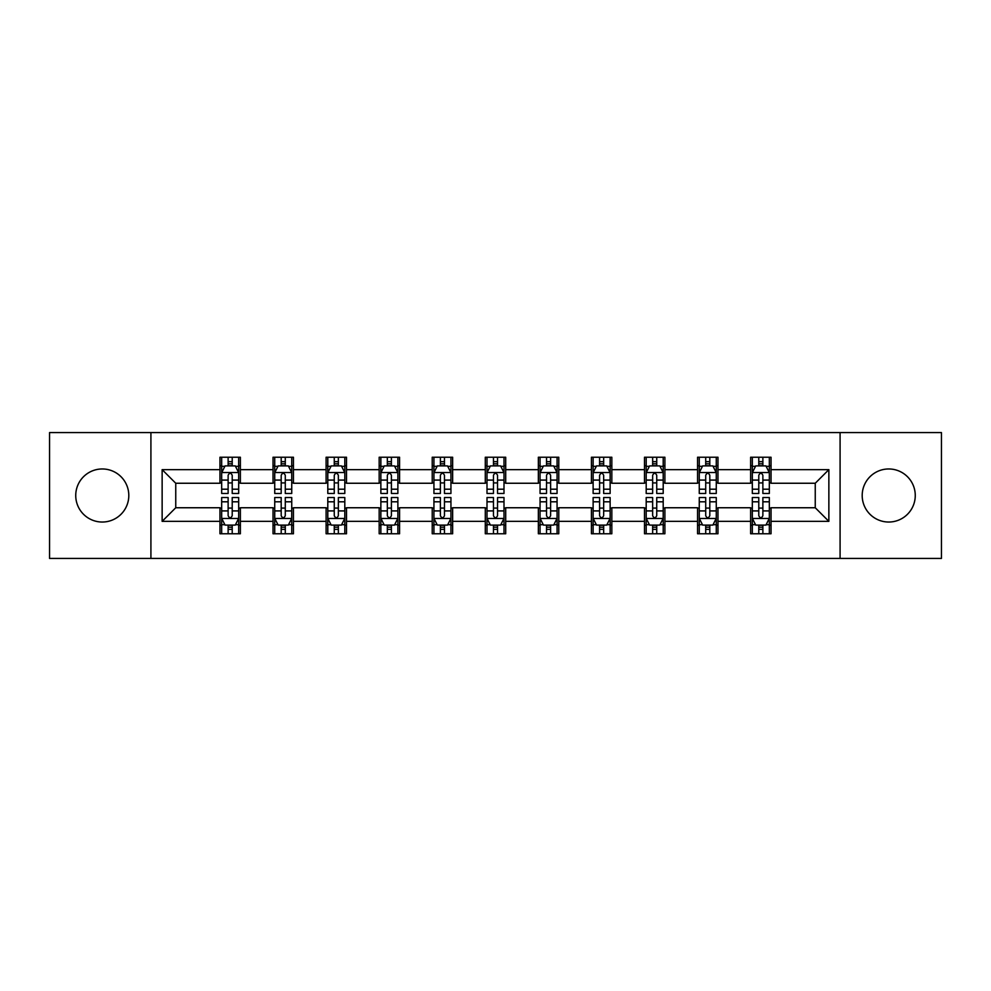 <?xml version="1.0" encoding="UTF-8"?>
<svg xmlns="http://www.w3.org/2000/svg" width="991" height="991" viewBox="0 0 991 991"><rect width="100%" height="100%" fill="white"/><g stroke="black" fill="none" stroke-linecap="round" stroke-linejoin="round"><path stroke-width="1.49" d="M888.729 468.966A26.534 26.534 0 0 0 862.195 495.5A26.534 26.534 0 0 0 888.729 522.034A26.534 26.534 0 0 0 915.263 495.5A26.534 26.534 0 0 0 888.729 468.966M102.271 468.966A26.534 26.534 0 0 0 75.737 495.5A26.534 26.534 0 0 0 102.271 522.034A26.534 26.534 0 0 0 128.805 495.5A26.534 26.534 0 0 0 102.271 468.966M840.083 558.428L941.45 558.428L941.45 432.572L840.083 432.572L840.083 558.428L150.917 558.428L150.917 432.572L49.55 432.572L49.55 558.428L150.917 558.428M840.083 432.572L150.917 432.572M771.035 469.647L771.035 457.235L750.621 457.235L750.621 469.647L717.967 469.647L717.967 457.235L697.553 457.235L697.553 469.647L664.899 469.647L664.899 457.235L644.484 457.235L644.484 469.647L611.831 469.647L611.831 457.235L591.429 457.235L591.429 469.647L558.775 469.647L558.775 457.235L538.361 457.235L538.361 469.647L505.707 469.647L505.707 457.235L485.293 457.235L485.293 469.647L452.639 469.647L452.639 457.235L432.225 457.235L432.225 469.647L399.571 469.647L399.571 457.235L379.169 457.235L379.169 469.647L346.516 469.647L346.516 457.235L326.101 457.235L326.101 469.647L293.447 469.647L293.447 457.235L273.033 457.235L273.033 469.647L240.379 469.647L240.379 457.235L219.965 457.235L219.965 469.647L162.14 469.647L162.14 521.353L175.754 507.751L219.965 507.751L219.965 533.765L240.379 533.765L240.379 507.751L273.033 507.751L273.033 533.765L293.447 533.765L293.447 507.751L326.101 507.751L326.101 533.765L346.516 533.765L346.516 507.751L379.169 507.751L379.169 533.765L399.571 533.765L399.571 507.751L432.225 507.751L432.225 533.765L452.639 533.765L452.639 507.751L485.293 507.751L485.293 533.765L505.707 533.765L505.707 507.751L538.361 507.751L538.361 533.765L558.775 533.765L558.775 507.751L591.429 507.751L591.429 533.765L611.831 533.765L611.831 507.751L644.484 507.751L644.484 533.765L664.899 533.765L664.899 507.751L697.553 507.751L697.553 533.765L717.967 533.765L717.967 507.751L750.621 507.751L750.621 533.765L771.035 533.765L771.035 507.751L815.246 507.751L815.246 483.249L771.035 483.249L771.035 469.647L828.86 469.647L828.86 521.353L771.035 521.353M750.621 521.353L717.967 521.353M697.553 521.353L664.899 521.353M644.484 521.353L611.831 521.353M591.429 521.353L558.775 521.353M538.361 521.353L505.707 521.353M485.293 521.353L452.639 521.353M432.225 521.353L399.571 521.353M379.169 521.353L346.516 521.353M326.101 521.353L293.447 521.353M273.033 521.353L240.379 521.353M219.965 521.353L162.14 521.353M750.621 469.647L750.621 483.249L717.967 483.249L717.967 469.647M697.553 469.647L697.553 483.249L664.899 483.249L664.899 469.647M644.484 469.647L644.484 483.249L611.831 483.249L611.831 469.647M591.429 469.647L591.429 483.249L558.775 483.249L558.775 469.647M538.361 469.647L538.361 483.249L505.707 483.249L505.707 469.647M485.293 469.647L485.293 483.249L452.639 483.249L452.639 469.647M432.225 469.647L432.225 483.249L399.571 483.249L399.571 469.647M379.169 469.647L379.169 483.249L346.516 483.249L346.516 469.647M326.101 469.647L326.101 483.249L293.447 483.249L293.447 469.647M273.033 469.647L273.033 483.249L240.379 483.249L240.379 469.647M219.965 469.647L219.965 483.249L175.754 483.249L162.14 469.647M175.754 483.249L175.754 507.751M828.86 521.353L815.246 507.751M815.246 483.249L828.86 469.647M219.965 465.733L221.674 465.733M228.128 465.733L232.216 465.733M238.682 465.733L240.379 465.733M219.965 482.914L221.674 482.914M228.128 482.914L232.216 482.914M238.682 482.914L240.379 482.914M219.965 508.086L221.674 508.086M228.128 508.086L232.216 508.086M238.682 508.086L240.379 508.086M219.965 525.267L221.674 525.267M228.128 525.267L232.216 525.267M238.682 525.267L240.379 525.267M273.033 508.086L274.73 508.086M281.196 508.086L285.284 508.086M291.738 508.086L293.447 508.086M273.033 525.267L274.73 525.267M281.196 525.267L285.284 525.267M291.738 525.267L293.447 525.267M273.033 465.733L274.73 465.733M281.196 465.733L285.284 465.733M291.738 465.733L293.447 465.733M273.033 482.914L274.73 482.914M281.196 482.914L285.284 482.914M291.738 482.914L293.447 482.914M326.101 508.086L327.798 508.086M334.264 508.086L338.352 508.086M344.806 508.086L346.516 508.086M326.101 525.267L327.798 525.267M334.264 525.267L338.352 525.267M344.806 525.267L346.516 525.267M326.101 465.733L327.798 465.733M334.264 465.733L338.352 465.733M344.806 465.733L346.516 465.733M326.101 482.914L327.798 482.914M334.264 482.914L338.352 482.914M344.806 482.914L346.516 482.914M379.169 508.086L380.866 508.086M387.332 508.086L391.408 508.086M397.874 508.086L399.571 508.086M379.169 525.267L380.866 525.267M387.332 525.267L391.408 525.267M397.874 525.267L399.571 525.267M379.169 465.733L380.866 465.733M387.332 465.733L391.408 465.733M397.874 465.733L399.571 465.733M379.169 482.914L380.866 482.914M387.332 482.914L391.408 482.914M397.874 482.914L399.571 482.914M432.225 508.086L433.934 508.086M440.388 508.086L444.476 508.086M450.942 508.086L452.639 508.086M432.225 525.267L433.934 525.267M440.388 525.267L444.476 525.267M450.942 525.267L452.639 525.267M432.225 465.733L433.934 465.733M440.388 465.733L444.476 465.733M450.942 465.733L452.639 465.733M432.225 482.914L433.934 482.914M440.388 482.914L444.476 482.914M450.942 482.914L452.639 482.914M485.293 508.086L487.002 508.086M493.456 508.086L497.544 508.086M503.998 508.086L505.707 508.086M485.293 525.267L487.002 525.267M493.456 525.267L497.544 525.267M503.998 525.267L505.707 525.267M485.293 465.733L487.002 465.733M493.456 465.733L497.544 465.733M503.998 465.733L505.707 465.733M485.293 482.914L487.002 482.914M493.456 482.914L497.544 482.914M503.998 482.914L505.707 482.914M538.361 508.086L540.058 508.086M546.524 508.086L550.612 508.086M557.066 508.086L558.775 508.086M538.361 525.267L540.058 525.267M546.524 525.267L550.612 525.267M557.066 525.267L558.775 525.267M538.361 465.733L540.058 465.733M546.524 465.733L550.612 465.733M557.066 465.733L558.775 465.733M538.361 482.914L540.058 482.914M546.524 482.914L550.612 482.914M557.066 482.914L558.775 482.914M591.429 508.086L593.126 508.086M599.592 508.086L603.668 508.086M610.134 508.086L611.831 508.086M591.429 525.267L593.126 525.267M599.592 525.267L603.668 525.267M610.134 525.267L611.831 525.267M591.429 465.733L593.126 465.733M599.592 465.733L603.668 465.733M610.134 465.733L611.831 465.733M591.429 482.914L593.126 482.914M599.592 482.914L603.668 482.914M610.134 482.914L611.831 482.914M644.484 508.086L646.194 508.086M652.648 508.086L656.736 508.086M663.202 508.086L664.899 508.086M644.484 525.267L646.194 525.267M652.648 525.267L656.736 525.267M663.202 525.267L664.899 525.267M644.484 465.733L646.194 465.733M652.648 465.733L656.736 465.733M663.202 465.733L664.899 465.733M644.484 482.914L646.194 482.914M652.648 482.914L656.736 482.914M663.202 482.914L664.899 482.914M697.553 508.086L699.262 508.086M705.716 508.086L709.804 508.086M716.27 508.086L717.967 508.086M697.553 525.267L699.262 525.267M705.716 525.267L709.804 525.267M716.27 525.267L717.967 525.267M697.553 465.733L699.262 465.733M705.716 465.733L709.804 465.733M716.27 465.733L717.967 465.733M697.553 482.914L699.262 482.914M705.716 482.914L709.804 482.914M716.27 482.914L717.967 482.914M750.621 508.086L752.318 508.086M758.784 508.086L762.872 508.086M769.326 508.086L771.035 508.086M750.621 525.267L752.318 525.267M758.784 525.267L762.872 525.267M769.326 525.267L771.035 525.267M750.621 465.733L752.318 465.733M758.784 465.733L762.872 465.733M769.326 465.733L771.035 465.733M750.621 482.914L752.318 482.914M758.784 482.914L762.872 482.914M769.326 482.914L771.035 482.914M232.216 461.657L228.128 461.657M238.682 489.195L232.216 489.195L232.216 493.456L238.682 493.456L238.682 472.707L235.276 465.906L225.068 465.906L221.674 472.707L221.674 493.456L228.128 493.456L228.128 489.195L221.674 489.195M221.674 472.707L221.674 457.235M238.682 472.707L238.682 457.235M228.128 465.906L228.128 457.235M232.216 457.235L232.216 465.906M232.216 489.195L232.216 475.259C230.853 472.645 229.491 472.645 228.128 475.259L228.128 489.195M228.128 529.343L232.216 529.343M221.674 501.805L228.128 501.805L228.128 497.544L221.674 497.544L221.674 518.293L225.068 525.094L235.276 525.094L238.682 518.293L238.682 497.544L232.216 497.544L232.216 501.805L238.682 501.805M238.682 518.293L238.682 533.765M221.674 518.293L221.674 533.765M232.216 525.094L232.216 533.765M228.128 533.765L228.128 525.094M228.128 501.805L228.128 515.741C229.491 518.355 230.853 518.355 232.216 515.741L232.216 501.805M285.284 461.657L281.196 461.657M291.738 489.195L285.284 489.195L285.284 493.456L291.738 493.456L291.738 472.707L288.344 465.906L278.137 465.906L274.73 472.707L274.73 493.456L281.196 493.456L281.196 489.195L274.73 489.195M274.73 472.707L274.73 457.235M291.738 472.707L291.738 457.235M281.196 465.906L281.196 457.235M285.284 457.235L285.284 465.906M285.284 489.195L285.284 475.259C283.921 472.645 282.559 472.645 281.196 475.259L281.196 489.195M338.352 461.657L334.264 461.657M344.806 489.195L338.352 489.195L338.352 493.456L344.806 493.456L344.806 472.707L341.412 465.906L331.205 465.906L327.798 472.707L327.798 493.456L334.264 493.456L334.264 489.195L327.798 489.195M327.798 472.707L327.798 457.235M344.806 472.707L344.806 457.235M334.264 465.906L334.264 457.235M338.352 457.235L338.352 465.906M338.352 489.195L338.352 475.259C336.99 472.645 335.627 472.645 334.264 475.259L334.264 489.195M281.196 529.343L285.284 529.343M274.73 501.805L281.196 501.805L281.196 497.544L274.73 497.544L274.73 518.293L278.137 525.094L288.344 525.094L291.738 518.293L291.738 497.544L285.284 497.544L285.284 501.805L291.738 501.805M291.738 518.293L291.738 533.765M274.73 518.293L274.73 533.765M285.284 525.094L285.284 533.765M281.196 533.765L281.196 525.094M281.196 501.805L281.196 515.741C282.559 518.355 283.921 518.355 285.284 515.741L285.284 501.805M334.264 529.343L338.352 529.343M327.798 501.805L334.264 501.805L334.264 497.544L327.798 497.544L327.798 518.293L331.205 525.094L341.412 525.094L344.806 518.293L344.806 497.544L338.352 497.544L338.352 501.805L344.806 501.805M344.806 518.293L344.806 533.765M327.798 518.293L327.798 533.765M338.352 525.094L338.352 533.765M334.264 533.765L334.264 525.094M334.264 501.805L334.264 515.741C335.627 518.355 336.99 518.355 338.352 515.741L338.352 501.805M391.408 461.657L387.332 461.657M397.874 489.195L391.408 489.195L391.408 493.456L397.874 493.456L397.874 472.707L394.468 465.906L384.273 465.906L380.866 472.707L380.866 493.456L387.332 493.456L387.332 489.195L380.866 489.195M380.866 472.707L380.866 457.235M397.874 472.707L397.874 457.235M387.332 465.906L387.332 457.235M391.408 457.235L391.408 465.906M391.408 489.195L391.408 475.259C390.058 472.645 388.695 472.645 387.332 475.259L387.332 489.195M444.476 461.657L440.388 461.657M450.942 489.195L444.476 489.195L444.476 493.456L450.942 493.456L450.942 472.707L447.536 465.906L437.328 465.906L433.934 472.707L433.934 493.456L440.388 493.456L440.388 489.195L433.934 489.195M433.934 472.707L433.934 457.235M450.942 472.707L450.942 457.235M440.388 465.906L440.388 457.235M444.476 457.235L444.476 465.906M444.476 489.195L444.476 475.259C443.113 472.645 441.751 472.645 440.388 475.259L440.388 489.195M497.544 461.657L493.456 461.657M503.998 489.195L497.544 489.195L497.544 493.456L503.998 493.456L503.998 472.707L500.604 465.906L490.396 465.906L487.002 472.707L487.002 493.456L493.456 493.456L493.456 489.195L487.002 489.195M487.002 472.707L487.002 457.235M503.998 472.707L503.998 457.235M493.456 465.906L493.456 457.235M497.544 457.235L497.544 465.906M497.544 489.195L497.544 475.259C496.181 472.645 494.819 472.645 493.456 475.259L493.456 489.195M387.332 529.343L391.408 529.343M380.866 501.805L387.332 501.805L387.332 497.544L380.866 497.544L380.866 518.293L384.273 525.094L394.468 525.094L397.874 518.293L397.874 497.544L391.408 497.544L391.408 501.805L397.874 501.805M397.874 518.293L397.874 533.765M380.866 518.293L380.866 533.765M391.408 525.094L391.408 533.765M387.332 533.765L387.332 525.094M387.332 501.805L387.332 515.741C388.683 518.355 390.045 518.355 391.408 515.741L391.408 501.805M440.388 529.343L444.476 529.343M433.934 501.805L440.388 501.805L440.388 497.544L433.934 497.544L433.934 518.293L437.328 525.094L447.536 525.094L450.942 518.293L450.942 497.544L444.476 497.544L444.476 501.805L450.942 501.805M450.942 518.293L450.942 533.765M433.934 518.293L433.934 533.765M444.476 525.094L444.476 533.765M440.388 533.765L440.388 525.094M440.388 501.805L440.388 515.741C441.751 518.355 443.113 518.355 444.476 515.741L444.476 501.805M493.456 529.343L497.544 529.343M487.002 501.805L493.456 501.805L493.456 497.544L487.002 497.544L487.002 518.293L490.396 525.094L500.604 525.094L503.998 518.293L503.998 497.544L497.544 497.544L497.544 501.805L503.998 501.805M503.998 518.293L503.998 533.765M487.002 518.293L487.002 533.765M497.544 525.094L497.544 533.765M493.456 533.765L493.456 525.094M493.456 501.805L493.456 515.741C494.819 518.355 496.181 518.355 497.544 515.741L497.544 501.805M546.524 529.343L550.612 529.343M540.058 501.805L546.524 501.805L546.524 497.544L540.058 497.544L540.058 518.293L543.464 525.094L553.672 525.094L557.066 518.293L557.066 497.544L550.612 497.544L550.612 501.805L557.066 501.805M557.066 518.293L557.066 533.765M540.058 518.293L540.058 533.765M550.612 525.094L550.612 533.765M546.524 533.765L546.524 525.094M546.524 501.805L546.524 515.741C547.887 518.355 549.249 518.355 550.612 515.741L550.612 501.805M599.592 529.343L603.668 529.343M593.126 501.805L599.592 501.805L599.592 497.544L593.126 497.544L593.126 518.293L596.532 525.094L606.727 525.094L610.134 518.293L610.134 497.544L603.668 497.544L603.668 501.805L610.134 501.805M610.134 518.293L610.134 533.765M593.126 518.293L593.126 533.765M603.668 525.094L603.668 533.765M599.592 533.765L599.592 525.094M599.592 501.805L599.592 515.741C600.942 518.355 602.305 518.355 603.668 515.741L603.668 501.805M652.648 529.343L656.736 529.343M646.194 501.805L652.648 501.805L652.648 497.544L646.194 497.544L646.194 518.293L649.588 525.094L659.795 525.094L663.202 518.293L663.202 497.544L656.736 497.544L656.736 501.805L663.202 501.805M663.202 518.293L663.202 533.765M646.194 518.293L646.194 533.765M656.736 525.094L656.736 533.765M652.648 533.765L652.648 525.094M652.648 501.805L652.648 515.741C654.01 518.355 655.373 518.355 656.736 515.741L656.736 501.805M705.716 529.343L709.804 529.343M699.262 501.805L705.716 501.805L705.716 497.544L699.262 497.544L699.262 518.293L702.656 525.094L712.863 525.094L716.27 518.293L716.27 497.544L709.804 497.544L709.804 501.805L716.27 501.805M716.27 518.293L716.27 533.765M699.262 518.293L699.262 533.765M709.804 525.094L709.804 533.765M705.716 533.765L705.716 525.094M705.716 501.805L705.716 515.741C707.078 518.355 708.441 518.355 709.804 515.741L709.804 501.805M550.612 461.657L546.524 461.657M557.066 489.195L550.612 489.195L550.612 493.456L557.066 493.456L557.066 472.707L553.672 465.906L543.464 465.906L540.058 472.707L540.058 493.456L546.524 493.456L546.524 489.195L540.058 489.195M540.058 472.707L540.058 457.235M557.066 472.707L557.066 457.235M546.524 465.906L546.524 457.235M550.612 457.235L550.612 465.906M550.612 489.195L550.612 475.259C549.249 472.645 547.887 472.645 546.524 475.259L546.524 489.195M603.668 461.657L599.592 461.657M610.134 489.195L603.668 489.195L603.668 493.456L610.134 493.456L610.134 472.707L606.727 465.906L596.532 465.906L593.126 472.707L593.126 493.456L599.592 493.456L599.592 489.195L593.126 489.195M593.126 472.707L593.126 457.235M610.134 472.707L610.134 457.235M599.592 465.906L599.592 457.235M603.668 457.235L603.668 465.906M603.668 489.195L603.668 475.259C602.317 472.645 600.955 472.645 599.592 475.259L599.592 489.195M656.736 461.657L652.648 461.657M663.202 489.195L656.736 489.195L656.736 493.456L663.202 493.456L663.202 472.707L659.795 465.906L649.588 465.906L646.194 472.707L646.194 493.456L652.648 493.456L652.648 489.195L646.194 489.195M646.194 472.707L646.194 457.235M663.202 472.707L663.202 457.235M652.648 465.906L652.648 457.235M656.736 457.235L656.736 465.906M656.736 489.195L656.736 475.259C655.373 472.645 654.01 472.645 652.648 475.259L652.648 489.195M709.804 461.657L705.716 461.657M716.27 489.195L709.804 489.195L709.804 493.456L716.27 493.456L716.27 472.707L712.863 465.906L702.656 465.906L699.262 472.707L699.262 493.456L705.716 493.456L705.716 489.195L699.262 489.195M699.262 472.707L699.262 457.235M716.27 472.707L716.27 457.235M705.716 465.906L705.716 457.235M709.804 457.235L709.804 465.906M709.804 489.195L709.804 475.259C708.441 472.645 707.078 472.645 705.716 475.259L705.716 489.195M762.872 461.657L758.784 461.657M769.326 489.195L762.872 489.195L762.872 493.456L769.326 493.456L769.326 472.707L765.932 465.906L755.724 465.906L752.318 472.707L752.318 493.456L758.784 493.456L758.784 489.195L752.318 489.195M752.318 472.707L752.318 457.235M769.326 472.707L769.326 457.235M758.784 465.906L758.784 457.235M762.872 457.235L762.872 465.906M762.872 489.195L762.872 475.259C761.509 472.645 760.147 472.645 758.784 475.259L758.784 489.195M758.784 529.343L762.872 529.343M752.318 501.805L758.784 501.805L758.784 497.544L752.318 497.544L752.318 518.293L755.724 525.094L765.932 525.094L769.326 518.293L769.326 497.544L762.872 497.544L762.872 501.805L769.326 501.805M769.326 518.293L769.326 533.765M752.318 518.293L752.318 533.765M762.872 525.094L762.872 533.765M758.784 533.765L758.784 525.094M758.784 501.805L758.784 515.741C760.147 518.355 761.509 518.355 762.872 515.741L762.872 501.805M238.596 472.534L221.761 472.534M221.674 466.315L224.87 466.315M235.486 466.315L238.682 466.315M228.128 480.078L221.674 480.078M238.682 480.078L232.216 480.078M232.216 463.813L228.128 463.813M221.761 518.466L238.596 518.466M238.682 524.685L235.486 524.685M224.87 524.685L221.674 524.685M232.216 510.922L238.682 510.922M221.674 510.922L228.128 510.922M228.128 527.187L232.216 527.187M291.664 472.534L274.817 472.534M274.73 466.315L277.938 466.315M288.542 466.315L291.738 466.315M281.196 480.078L274.73 480.078M291.738 480.078L285.284 480.078M285.284 463.813L281.196 463.813M344.719 472.534L327.885 472.534M327.798 466.315L330.994 466.315M341.61 466.315L344.806 466.315M334.264 480.078L327.798 480.078M344.806 480.078L338.352 480.078M338.352 463.813L334.264 463.813M274.817 518.466L291.664 518.466M291.738 524.685L288.542 524.685M277.938 524.685L274.73 524.685M285.284 510.922L291.738 510.922M274.73 510.922L281.196 510.922M281.196 527.187L285.284 527.187M327.885 518.466L344.719 518.466M344.806 524.685L341.61 524.685M330.994 524.685L327.798 524.685M338.352 510.922L344.806 510.922M327.798 510.922L334.264 510.922M334.264 527.187L338.352 527.187M397.787 472.534L380.953 472.534M380.866 466.315L384.062 466.315M394.678 466.315L397.874 466.315M387.332 480.078L380.866 480.078M397.874 480.078L391.408 480.078M391.408 463.813L387.332 463.813M450.855 472.534L434.021 472.534M433.934 466.315L437.13 466.315M447.746 466.315L450.942 466.315M440.388 480.078L433.934 480.078M450.942 480.078L444.476 480.078M444.476 463.813L440.388 463.813M503.924 472.534L487.077 472.534M487.002 466.315L490.198 466.315M500.802 466.315L503.998 466.315M493.456 480.078L487.002 480.078M503.998 480.078L497.544 480.078M497.544 463.813L493.456 463.813M380.953 518.466L397.787 518.466M397.874 524.685L394.678 524.685M384.062 524.685L380.866 524.685M391.408 510.922L397.874 510.922M380.866 510.922L387.332 510.922M387.332 527.187L391.408 527.187M434.021 518.466L450.855 518.466M450.942 524.685L447.746 524.685M437.13 524.685L433.934 524.685M444.476 510.922L450.942 510.922M433.934 510.922L440.388 510.922M440.388 527.187L444.476 527.187M487.077 518.466L503.924 518.466M503.998 524.685L500.802 524.685M490.198 524.685L487.002 524.685M497.544 510.922L503.998 510.922M487.002 510.922L493.456 510.922M493.456 527.187L497.544 527.187M540.145 518.466L556.979 518.466M557.066 524.685L553.87 524.685M543.254 524.685L540.058 524.685M550.612 510.922L557.066 510.922M540.058 510.922L546.524 510.922M546.524 527.187L550.612 527.187M593.213 518.466L610.047 518.466M610.134 524.685L606.938 524.685M596.322 524.685L593.126 524.685M603.668 510.922L610.134 510.922M593.126 510.922L599.592 510.922M599.592 527.187L603.668 527.187M646.281 518.466L663.115 518.466M663.202 524.685L660.006 524.685M649.39 524.685L646.194 524.685M656.736 510.922L663.202 510.922M646.194 510.922L652.648 510.922M652.648 527.187L656.736 527.187M699.336 518.466L716.183 518.466M716.27 524.685L713.062 524.685M702.458 524.685L699.262 524.685M709.804 510.922L716.27 510.922M699.262 510.922L705.716 510.922M705.716 527.187L709.804 527.187M556.979 472.534L540.145 472.534M540.058 466.315L543.254 466.315M553.87 466.315L557.066 466.315M546.524 480.078L540.058 480.078M557.066 480.078L550.612 480.078M550.612 463.813L546.524 463.813M610.047 472.534L593.213 472.534M593.126 466.315L596.322 466.315M606.938 466.315L610.134 466.315M599.592 480.078L593.126 480.078M610.134 480.078L603.668 480.078M603.668 463.813L599.592 463.813M663.115 472.534L646.281 472.534M646.194 466.315L649.39 466.315M660.006 466.315L663.202 466.315M652.648 480.078L646.194 480.078M663.202 480.078L656.736 480.078M656.736 463.813L652.648 463.813M716.183 472.534L699.336 472.534M699.262 466.315L702.458 466.315M713.062 466.315L716.27 466.315M705.716 480.078L699.262 480.078M716.27 480.078L709.804 480.078M709.804 463.813L705.716 463.813M769.239 472.534L752.404 472.534M752.318 466.315L755.514 466.315M766.13 466.315L769.326 466.315M758.784 480.078L752.318 480.078M769.326 480.078L762.872 480.078M762.872 463.813L758.784 463.813M752.404 518.466L769.239 518.466M769.326 524.685L766.13 524.685M755.514 524.685L752.318 524.685M762.872 510.922L769.326 510.922M752.318 510.922L758.784 510.922M758.784 527.187L762.872 527.187"/></g></svg>
